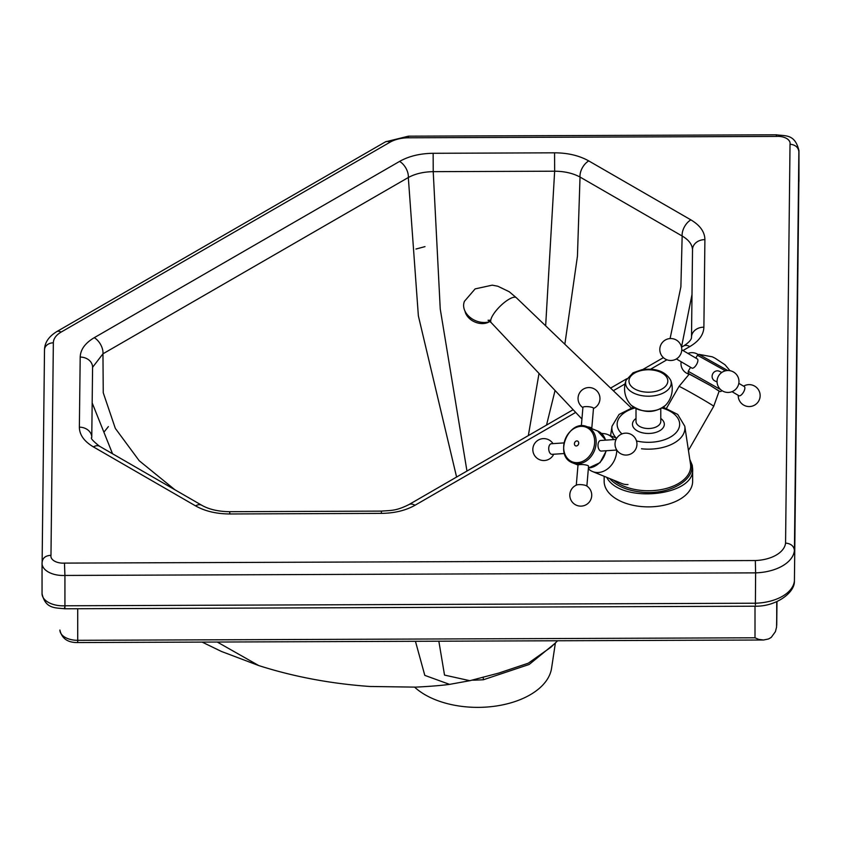 <?xml version="1.0" encoding="UTF-8"?>
<svg xmlns="http://www.w3.org/2000/svg" width="841" height="841" viewBox="0 0 841 841"><rect width="100%" height="100%" fill="white"/><g stroke="black" fill="none" stroke-linecap="round" stroke-linejoin="round"><path stroke-width="1.26" d="M763.565 640.001L758.708 639.381L755.008 637.793L77.719 640.316L77.708 642.556L763.565 640.001L768.359 639.013A23.474 13.551 0 0 0 771.323 637.299L775.423 631.633L776.558 627.165L776.989 601.546L776.727 625.294M104.189 431.843L108.373 426.618M415.969 249.031L425.01 246.623M557.657 640.768L550.866 647.255L528.295 663.192L498.734 673.084M755.523 606.203L755.523 606.203C776.18 606.498 794.734 592.768 794.398 581.278L794.419 580.816A41.177 23.769 180 0 1 755.617 603.218L64.925 605.783A21.036 12.142 180 0 1 42.05 593.683C45.425 608.958 55.054 607.696 64.789 608.779L755.523 606.203M755.397 604.91L755.617 572.868A41.177 23.769 0 0 0 794.419 550.466L798.866 182.15M64.568 607.475C64.799 609.62 64.915 609.052 64.925 605.783L64.925 575.444L755.617 572.868L755.334 560.537L64.463 563.102L64.925 575.444A21.036 12.142 0 0 1 42.05 563.344L42.05 593.683M790.025 144.21L785.568 543.076C790.939 543.612 793.893 546.072 794.419 550.466L798.866 151.706A21.036 12.142 0 0 0 798.95 150.634C794.924 133.793 785.652 136.168 776.254 134.802L776.537 136.421A12.184 7.033 180 0 1 790.025 144.21C795.397 144.81 798.34 147.301 798.866 151.706L798.866 182.045A21.036 12.142 180 0 0 798.95 180.983L798.813 182.76M776.727 601.662L776.727 625.252M755.008 606.203L755.008 637.793M64.463 563.102A12.184 7.033 180 0 1 50.975 555.323C45.603 555.575 42.66 557.898 42.134 562.272A21.036 12.142 0 0 0 42.05 563.344L42.197 561.389M681.504 347.196L683.638 345.966A12.384 7.149 60 0 1 683.638 345.966C689 342.466 691.628 339.533 691.502 337.157A12.384 10.113 0.6 0 1 703.885 327.181L704.905 239.632A12.384 10.113 -179.3 0 0 692.521 249.598L692.521 249.472M704.905 239.632C704.779 231.937 700.101 225.346 690.871 219.869L588.753 160.915A12.384 7.159 120 0 0 580.027 177.052L682.156 236.016C689 240.021 692.458 244.773 692.532 250.271M683.638 345.966A12.384 7.149 60 0 1 689.82 346.587C698.934 341.183 703.623 334.718 703.885 327.181M588.753 160.915C579.186 155.564 567.791 152.873 554.566 152.82L433.147 153.293C420.111 153.451 408.926 156.153 399.58 161.409L94.255 337.693C85.162 343.086 80.473 349.541 80.2 357.068A12.384 10.113 0.6 0 1 92.584 367.317L91.764 437.436C90.25 438.003 92.857 440.957 99.595 446.287L201.735 505.252C209.031 509.404 218.355 511.559 229.719 511.696L381.362 511.107C391.696 510.35 396.143 510.918 408.821 504.642L408.821 504.642A12.384 7.159 60 0 1 415.023 505.252L575.696 412.416M399.58 161.409A12.384 7.159 60 0 1 408.316 177.514C415.233 173.761 423.538 171.816 433.22 171.659L554.65 171.207C564.479 171.291 572.942 173.235 580.027 177.052L577.441 256.221L564.847 344.253M381.362 511.107L381.404 513.378C394.461 513.22 405.667 510.508 415.023 505.252M229.719 511.696L229.772 513.967L381.404 513.378M94.255 337.693A12.384 7.149 60 0 1 102.959 353.809L408.316 177.514L418.366 315.869L456.589 477.026M99.595 446.287A12.384 7.149 120 0 0 93.404 446.897L195.543 505.872C205.025 511.202 216.442 513.904 229.772 513.967M92.584 367.317L102.959 353.809L103.243 392.747L115.322 428.384L139.196 460.721L174.875 489.746M483.218 677.068L483.365 679.759L529.189 664.464L554.419 643.849M471.938 680.148L475.049 680.148A12.384 0.578 89.8 0 0 475.007 679.307M475.049 680.148L483.365 679.759M414.645 687.16A74.208 42.838 0 0 0 494.918 706.198A74.208 42.838 0 0 0 551.57 668.248L555.396 642.913M689.967 460.553C699.859 477.541 670.445 496.158 640.222 491.985C626.366 490.25 616.159 485.762 609.599 478.508M581.919 419.028L491.207 322.639A17.693 5.414 -44.7 0 1 491.26 318.392A17.693 5.414 -44.7 0 1 507.176 300.405A17.693 5.414 -44.7 0 1 516.353 297.735L631.223 407.885M490.745 320.232L488.032 320.253L491.239 322.671A17.693 5.414 -44.7 0 1 494.844 312.253A17.693 5.414 -44.7 0 1 508.479 299.564A17.693 5.414 -44.7 0 1 516.363 297.746L509.257 291.753L497.861 286.245L492.237 285.152L475.123 288.894L464.474 301.267A17.693 13.34 -156.3 0 0 470.266 317.551A17.693 13.34 -156.3 0 0 490.009 321.535M489.304 321.777A15.043 11.343 -156.3 0 1 476.458 322.608A15.043 11.343 -156.3 0 1 464.978 311.117M588.332 468.836L589.32 469.635A19.995 15.99 -67.8 0 0 592.59 471.57L622.098 483.607A19.995 15.99 -67.8 0 0 627.996 484.532M592.59 471.57A19.995 15.99 -67.8 0 0 598.477 472.495A19.995 15.99 -67.8 0 0 616.747 450.04L601.336 451.07A5.309 2.975 -93.8 0 1 598.025 444.563A5.309 2.975 -93.8 0 1 600.632 440.474L616.064 439.444M613.783 439.601A19.995 15.99 -67.8 0 0 607.686 434.545A19.995 15.99 -67.8 0 0 603.996 433.641L601.462 433.409M591.665 428.574A5.309 1.156 -175.1 0 0 591.78 428.363L593.494 408.284A5.309 1.156 -175.1 0 0 588.301 406.687A5.309 1.156 -175.1 0 0 582.918 407.38L581.341 425.872M591.78 428.363A5.309 1.156 -175.1 0 0 587.386 426.839M564.006 442.902L551.36 443.743A5.309 2.975 86.2 0 0 548.742 449.241A5.309 2.975 86.2 0 0 552.064 454.34L564.416 453.52M576.758 484.963A5.309 1.156 4.9 0 1 581.657 484.689A5.309 1.156 4.9 0 1 586.44 485.783A10.965 10.965 0 0 1 587.155 504.074A10.965 10.965 0 0 1 571.134 500.406A10.965 10.965 0 0 1 576.758 484.963M576.285 485.162L577.977 465.315A5.309 1.156 4.9 0 1 580.322 464.568A5.309 1.156 4.9 0 1 585.799 464.957A5.309 1.156 4.9 0 1 588.563 466.219L586.871 486.056M713.715 406.277L719.181 391.065L710.508 385.62L689.357 373.993L679.013 386.418A19.995 0.526 29.8 0 1 703.612 399.938A19.995 0.526 29.8 0 1 713.715 406.277L688.443 450.44M681.452 352.064A5.309 2.145 120.5 0 1 678.214 357.583A10.965 10.965 0 0 1 661.804 343.223A10.965 10.965 0 0 1 681.452 352.064M697.273 358.918A5.309 2.145 120.5 0 1 697.326 358.949A5.309 2.145 120.5 0 1 696.516 364.542A5.309 2.145 120.5 0 1 691.996 368.127A5.309 2.145 120.5 0 1 691.943 368.106L676.374 358.949M717.058 381.982L714.692 380.805A5.309 4.857 -63.6 0 1 712.779 373.74A5.309 4.857 -63.6 0 1 719.402 371.291L721.778 372.468M732.038 391.675L738.924 395.722A5.309 2.145 -59.5 0 0 738.976 395.754A5.309 2.145 -59.5 0 0 743.497 392.169A5.309 2.145 -59.5 0 0 744.306 386.576L738.818 383.349M217.272 642.04L258.755 665.567L221.446 651.46L202.113 642.093M438.844 641.21L444.521 675.081L469.825 680.695L449.567 684.374L424.8 675.365L415.443 641.305M77.719 608.726L77.719 640.316A17.693 10.218 180 0 1 59.911 630.098A17.693 10.218 180 0 1 59.911 630.035L59.911 630.098C61.856 638.571 67.785 642.724 77.708 642.556M50.975 555.323L53.351 342.834A8.852 7.222 0.6 0 0 44.499 349.951L42.134 561.862L44.499 350.024A8.852 7.222 0.6 0 1 44.499 349.951C44.615 342.707 48.683 336.61 56.704 331.648L385.462 141.845L408.453 136.168L408.484 137.787L776.537 136.421M385.462 141.845A8.852 5.109 60 0 1 389.888 142.276A26.544 15.327 180 0 1 408.484 137.787M785.568 543.076A32.326 18.66 180 0 1 755.334 560.537M56.704 331.648A8.852 5.109 60 0 1 61.12 332.09L389.888 142.276M53.351 342.834A26.544 15.327 180 0 1 61.12 332.09M613.31 390.718L625.031 383.948M650.619 369.188L666.955 359.769M682.997 350.518L689.82 346.587M80.2 357.068L79.369 427.165C79.464 434.808 84.142 441.378 93.404 446.897M690.871 219.869A12.384 7.149 120 0 0 682.156 236.016L680.884 286.844L670.088 338.566M554.566 152.82L554.65 171.207L545.651 325.835M433.147 153.293L433.22 171.659L440.242 308.994L466.955 471.034M201.735 505.252A12.384 7.159 120 0 0 195.543 505.872M91.764 437.436A12.384 10.113 -179.3 0 0 79.369 427.165M691.985 294.613L681.494 347.123M555.06 390.476L546.534 425.062M92.174 402.902L112.536 453.762M539.018 373.425L528.348 435.564M665.494 405.32A19.606 11.322 180 0 1 648.4 411.102A19.606 11.322 180 0 1 631.297 405.32C647.223 416.032 658.619 410.482 665.494 405.32A23.842 23.842 0 0 0 670.676 380.206A22.812 13.172 180 0 1 670.803 385.525A22.812 13.172 180 0 1 643.785 395.932A22.812 13.172 180 0 1 626.125 380.206A23.842 23.842 0 0 0 631.297 405.32M660.784 408.6L660.784 421.373A12.384 7.149 180 0 1 646.056 428.395A12.384 7.149 180 0 1 636.006 421.373L636.006 408.6M667.47 383.107A19.427 11.217 180 0 1 635.68 389.467A19.427 11.217 180 0 1 642.04 370.387A19.427 11.217 180 0 1 667.47 383.107M636.006 418.482A15.926 9.198 -0 0 0 645.383 433.294A15.926 9.198 -0 0 0 662.056 428.994A15.926 9.198 -0 0 0 660.784 418.482M661.941 408.001A31.254 18.05 180 0 1 678.077 429.93A31.254 18.05 180 0 1 642.492 441.988A31.254 18.05 180 0 1 636.479 440.947M621.972 433.903A31.254 18.05 180 0 1 634.85 408.001M606.718 477.331C620.216 503.938 695.391 496.442 692.637 468.763L692.637 481.336A44.247 25.545 180 0 1 640.033 506.419A44.247 25.545 180 0 1 604.153 481.336L604.153 476.29M692.637 468.763L692.238 465.199L689.799 459.407M641.494 448.779A36.531 21.088 -0 0 0 684.784 426.24L677.72 414.434L663.255 407.191M633.546 407.191L619.071 414.434L612.006 426.24A36.531 21.088 -0 0 0 616.18 438.003M684.784 426.24L690.524 464.221A42.281 24.41 180 0 1 640.4 490.314A42.281 24.41 180 0 1 613.425 480.064M605.983 450.755A19.469 15.569 112.2 0 1 588.679 467.974A19.469 15.569 112.2 0 1 588.406 467.985M605.793 440.127L597.646 431.012A19.469 15.569 112.2 0 1 605.583 440.137M578.387 463.78A19.469 15.569 -67.8 0 0 595.523 447.296A19.469 15.569 -67.8 0 0 587.344 426.818C568.642 418.124 553.189 456.011 572.647 462.876A19.469 15.569 -67.8 0 0 578.387 463.78M577.62 462.645A18.649 14.917 112.2 0 1 563.743 445.53A18.649 14.917 112.2 0 1 580.711 426.376A18.649 14.917 112.2 0 1 594.587 443.48A18.649 14.917 112.2 0 1 577.62 462.645M578.713 443.302A2.597 2.081 -67.8 0 0 575.675 441.336A2.597 2.081 -67.8 0 0 575.307 445.709A2.597 2.081 -67.8 0 0 578.713 443.302M720.726 389.667L688.253 371.323L688.148 372.889L689.284 374.087L710.687 385.714L719.15 391.17L720.748 391.549L722.041 390.676M695.843 358.077L697.452 355.259L725.436 370.828M727.749 370.524L698.924 354.366L697.452 355.259M498.745 673.084L469.804 680.705M449.651 684.364C451.06 684.017 443.154 685.762 415.738 687.129L369.819 686.477C330.502 683.649 293.477 676.679 258.755 665.567M794.419 580.868L798.866 182.098M798.95 150.634L798.95 180.983M408.453 136.168L776.254 134.802M691.502 337.157L692.521 249.598M408.821 504.642L573.152 409.704M610.577 388.1L626.808 378.744M642.713 369.567L663.423 357.625M626.125 380.206L633.073 372.784L641.904 369.704C655.812 367.832 665.399 371.333 670.676 380.206M612.006 426.24L610.577 435.722M607.686 434.545L616.726 438.235M588.406 468.048L600.032 462.655L606.34 450.734M597.646 431.012L587.344 426.818M578.103 465.094L572.647 462.876M593.473 408.516A10.965 10.965 0 0 0 598.508 393.052A10.965 10.965 0 0 0 582.613 389.604A10.965 10.965 0 0 0 582.897 407.612M553 443.638A10.965 10.965 0 0 0 538.629 439.896A10.965 10.965 0 0 0 543.601 460.532A10.965 10.965 0 0 0 553.704 454.235M636.059 439.769A10.965 10.965 0 0 0 617.199 437.551A10.965 10.965 0 0 0 624.705 454.992A10.965 10.965 0 0 0 636.059 439.769M679.013 386.418L666.535 408.221M688.253 371.323L690.566 367.286M698.924 354.366L712.253 356.805L714.861 358.077L724.995 364.731L730.009 370.702M681.147 361.756A10.965 10.965 0 0 0 689.168 374.224M698.156 354.576A10.965 10.965 0 0 0 687.927 353.42M681.757 349.793L697.326 358.949M733.804 372.174A10.965 10.965 0 0 0 717.058 381.12A10.965 10.965 0 0 0 733.173 391.149A10.965 10.965 0 0 0 733.804 372.174M738.219 395.312A10.965 10.965 0 0 0 743.907 405.215A10.965 10.965 0 0 0 760.138 395.417A10.965 10.965 0 0 0 743.602 386.156"/></g></svg>
